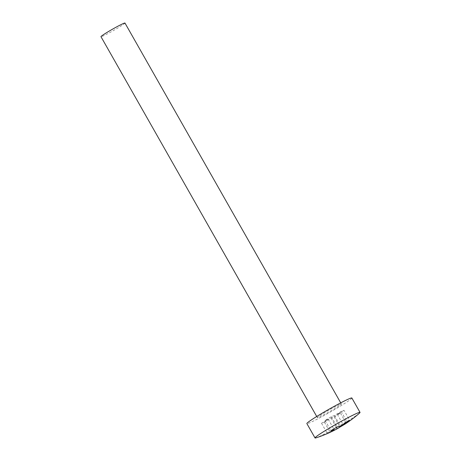 <?xml version="1.0" encoding="UTF-8"?>
<svg xmlns="http://www.w3.org/2000/svg" width="461" height="461" viewBox="0 0 461 461"><rect width="100%" height="100%" fill="white"/><g stroke="black" fill="none" stroke-linecap="round" stroke-linejoin="round"><path stroke-width="0.35" stroke-dasharray="2.31 1.73" d="M124.971 23.05A13.801 0.818 -29.6 0 1 113.371 30.576A13.801 0.818 -29.6 0 1 100.971 36.684M340.264 404.239A13.801 0.818 -29.6 0 1 341.365 403.974A13.801 0.818 -29.6 0 1 329.771 411.506A13.801 0.818 -29.6 0 1 317.364 417.608A13.801 0.818 -29.6 0 1 326.59 411.448A13.801 0.818 -29.6 0 1 340.264 404.239M351.864 398.01A25.879 1.533 -29.6 0 1 330.122 412.128A25.879 1.533 -29.6 0 1 306.865 423.573M359.373 413.246A25.879 1.533 -29.6 0 1 338.288 426.5A25.879 1.533 -29.6 0 1 316.108 437.823M345.272 423.936A122.614 47.627 59 0 0 346.194 423.296A122.05 112.23 68.4 0 1 343.889 424.754M344.01 410.313L337.308 414.347L340.414 413.119L334.202 416.853L331.102 418.081L324.4 422.115L321.524 423.256L328.226 419.222L325.126 420.449L331.338 416.709L334.438 415.482L341.14 411.454L344.01 410.313L349.795 420.49M341.14 411.454L346.92 421.631M337.308 414.347L343.047 424.443M340.414 413.119L346.194 423.296M334.202 416.853L339.624 426.402M331.102 418.081L336.374 427.37M324.4 422.115L330.076 432.107M321.524 423.256L327.304 433.432M328.226 419.222L333.77 428.978M325.126 420.449L330.906 430.626M331.338 416.709L337.118 426.892M334.438 415.482L340.5 426.154M316.724 416.485L317.364 417.608M340.725 402.851L341.365 403.974"/><path stroke-width="0.69" d="M316.724 416.485L100.971 36.684A13.801 0.818 -29.6 0 1 110.191 30.524A13.801 0.818 -29.6 0 1 123.865 23.309A13.801 0.818 -29.6 0 1 124.971 23.05L340.725 402.851M329.719 432.516A122.678 122.678 0 0 1 316.108 437.823A25.879 1.533 -29.6 0 1 315.03 437.95L306.865 423.573A25.879 1.533 -29.6 0 1 324.158 412.025A25.879 1.533 -29.6 0 1 349.795 398.5A25.879 1.533 -29.6 0 1 351.864 398.01L360.029 412.388A25.879 1.533 -29.6 0 1 359.373 413.246A122.678 122.678 0 0 1 345.272 423.936A122.614 47.627 59 0 1 343.37 425.019A122.614 112.755 68.4 0 0 349.795 420.49A122.05 47.408 59 0 1 348.389 421.118A122.05 47.408 59 0 1 346.92 421.631A122.614 112.755 -111.6 0 1 340.5 426.154A122.614 47.627 59 0 1 337.118 426.892A122.05 112.23 -111.6 0 1 330.906 430.626A122.614 47.627 -121 0 0 334.288 429.894A122.614 112.755 -111.6 0 1 327.304 433.432A122.05 47.408 -121 0 0 329.719 432.516A122.05 47.408 -121 0 0 330.18 432.291A122.614 112.755 68.4 0 0 332.738 431.075A122.678 122.678 0 0 0 337.953 428.338A122.614 47.627 -121 0 1 337.164 428.753A122.614 112.755 68.4 0 1 332.738 431.075M315.03 437.95A25.879 1.533 -29.6 0 1 332.323 426.396A25.879 1.533 -29.6 0 1 357.961 412.877A25.879 1.533 -29.6 0 1 360.029 412.388M343.889 424.754A122.05 112.23 68.4 0 1 339.982 427.036A122.614 47.627 -121 0 1 337.953 428.338M343.047 424.443L343.37 425.019M339.624 426.402L339.982 427.036M336.374 427.37L337.164 428.753M333.77 428.978L334.288 429.894"/></g></svg>
